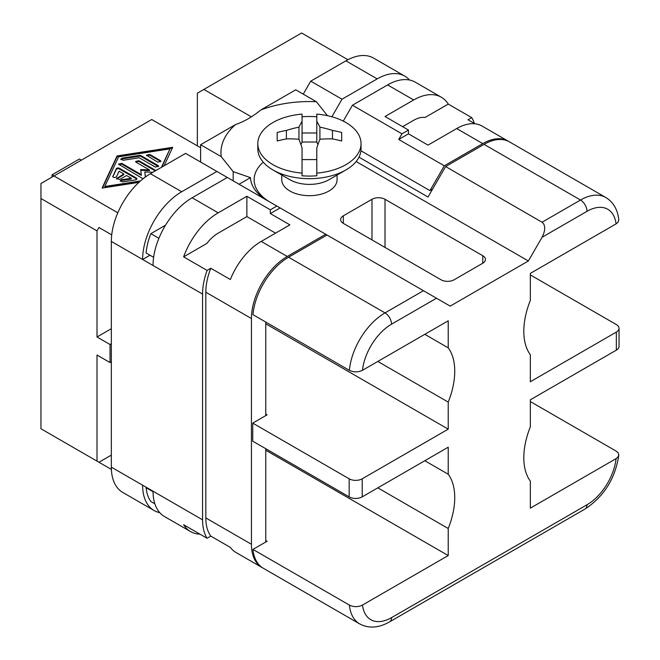 <?xml version="1.0" encoding="UTF-8"?>
<svg xmlns="http://www.w3.org/2000/svg" width="660" height="660" viewBox="0 0 660 660"><rect width="100%" height="100%" fill="white"/><g stroke="black" fill="none" stroke-linecap="round" stroke-linejoin="round"><path stroke-width="0.99" d="M316.8 132.99L302.057 132.99L302.057 142.015L316.8 142.015L316.8 121.357A102.424 20.089 81.9 0 1 319.91 127.141L319.91 139.235A102.424 20.089 98.1 0 0 316.8 147.964L316.8 175.774A51.604 29.791 180 0 1 302.057 175.774L302.057 173.093A51.604 29.791 180 0 1 257.821 143.608A51.604 29.791 180 0 1 272.935 122.537A51.604 29.791 180 0 1 302.057 114.114L302.057 132.99M302.057 116.803A51.604 29.791 180 0 1 316.8 116.803M343.315 215.837L371.984 199.287A9.215 5.321 180 0 1 385.019 199.287L482.757 255.717A9.215 5.321 180 0 1 485.455 259.479A9.215 5.321 180 0 1 482.757 263.241L454.088 279.79A9.215 5.321 0 0 1 441.053 279.79L343.315 223.361L343.315 215.837A9.215 5.321 0 0 0 340.609 219.599A9.215 5.321 0 0 0 343.315 223.361M302.057 173.093L302.057 147.964A102.424 20.089 -98.1 0 0 298.947 139.235A102.424 81.18 -156.8 0 0 286.39 138.913A102.944 84.059 180 0 0 277.175 141.017L277.175 132.503A102.944 84.059 0 0 1 286.39 130.408A102.424 81.18 -23.2 0 1 298.947 127.141A102.424 20.089 -81.9 0 1 302.057 121.357M111.721 234.869L98.959 227.502L97.003 230.885L40.961 198.528L40.961 183.48L53.996 175.956L117.81 212.8M197.348 145.86L197.348 93.192L301.612 33L347.927 59.738M316.8 142.015L317.922 144.639M327.451 115.69L316.371 101.714L295.746 89.809L260.882 109.939C252.409 116.828 243.944 121.712 235.471 124.6A88.465 51.076 0 0 0 221.232 156.643L233.186 171.641L250.47 177.639A58.979 34.048 0 0 0 267.572 200.698M316.8 173.093A51.604 29.791 180 0 0 345.914 164.67A51.604 29.791 180 0 0 361.036 143.608A51.604 29.791 180 0 0 316.8 114.114L316.8 121.357M358.99 157.171L428.018 197.026L445.615 166.551L484.06 144.358A50.68 29.263 120 0 1 509.404 141.85L605.839 197.521C613.338 202.125 617.661 209.542 618.791 219.763L618.09 222.156L616.077 223.888L530.327 273.397L530.327 300.44A64.507 37.24 -60 0 0 530.327 354.7L530.327 381.744L616.341 332.087L616.341 350.147L530.327 399.803L530.327 426.847A64.507 37.24 -60 0 0 530.327 481.107L530.327 508.151L616.077 458.642L618.09 456.91L618.808 454.872L618.123 452.826L616.126 451.093L530.327 401.56M265.765 542.009L265.765 540.507L267.069 541.258L252.953 549.409L349.387 605.088C353.76 607.15 358.116 607.142 362.472 605.063L448.222 555.555L265.765 450.219M252.953 549.409A50.68 29.263 120 0 0 263.233 568.219L359.675 623.898C368.767 628.699 378.749 628.023 389.623 621.844A9.215 5.321 -120 0 0 391.528 617.628L587.012 504.768A9.215 5.321 60 0 1 585.106 508.984L389.623 621.844M302.057 142.015L300.927 144.639M265.765 415.602L265.765 414.1L267.069 414.851L252.739 423.126L252.739 441.185L349.173 496.864A9.215 5.321 0 0 0 362.208 496.864L448.222 447.208L448.222 474.251L424.801 460.73M448.222 474.251A64.507 37.24 -60 0 1 448.222 528.511L377.809 487.856M445.615 166.551L542.058 222.23L580.503 200.038A9.215 5.321 60 0 1 587.012 211.324A41.464 23.941 120 0 1 616.077 223.888M277.175 141.017L277.175 132.503M542.058 222.23C545.614 225.192 545.614 230.208 542.058 237.278L528.371 260.98L450.178 306.125L436.491 298.229L391.528 324.184A9.215 5.321 60 0 0 385.019 312.898L288.577 257.218A50.68 29.263 120 0 0 252.953 314.655L349.387 370.334C353.76 372.397 358.116 372.388 362.472 370.31L448.222 320.801L448.222 347.845L424.801 334.323M288.577 257.218L327.022 235.026L436.491 298.229M257.821 143.608L257.821 148.871A51.604 29.791 0 0 0 272.935 169.942L289.88 179.718A27.646 15.964 180 0 0 328.977 179.718L345.914 169.942A51.604 29.791 0 0 0 345.923 169.942A51.604 29.791 0 0 0 361.036 148.871L361.036 143.608M316.371 101.714A88.465 51.076 0 0 0 260.882 109.939M270.171 202.199A55.291 31.919 180 0 1 263.249 162.17M319.91 127.141A102.424 81.18 23.2 0 1 332.467 130.408L332.467 138.913A102.424 81.18 156.8 0 0 319.91 139.235M302.057 159.588L316.8 159.588M530.327 274.906L616.341 324.563A9.215 5.321 180 0 1 619.039 328.325L619.039 346.385A9.215 5.321 180 0 1 616.341 350.147M448.222 347.845A64.507 37.24 -60 0 1 448.222 402.105L377.809 361.449M272.935 169.942A51.604 29.791 0 0 0 345.914 169.942L328.977 179.718M448.222 528.511L448.222 555.555M52.041 177.086L52.041 174.834L79.406 159.027L81.361 160.157M448.222 402.105L448.222 429.148L362.208 478.805A9.215 5.321 0 0 1 349.173 478.805L252.739 423.126M165.553 225.167L150.868 233.648A50.68 29.263 120 0 0 146.083 252.962L153.631 257.317M111.334 328.697L97.003 336.979L97.003 230.885M298.947 127.141L298.947 139.235M199.955 534.163A55.291 31.919 -60 0 1 190.558 531.581A55.291 31.919 -60 0 1 183.62 524.733L207.083 538.271L210.812 536.118L230.365 547.404A50.68 29.263 120 0 0 235.867 552.42L261.929 567.468A50.68 29.263 120 0 0 262.589 567.831M146.528 487.459L146.083 487.715A50.68 29.263 120 0 0 150.868 501.509L154.869 503.819M337.07 175.048L337.07 179.718A27.646 15.964 180 0 1 328.977 191.004A27.646 15.964 180 0 1 298.848 194.469A27.646 15.964 180 0 1 281.779 179.718L281.779 175.048M200.607 147.741L151.734 119.526L53.996 175.956L52.041 174.834M138.913 182.358L102.102 188.059L117.043 155.933L172.697 147.304L164.093 165.817M150.868 233.648L158.92 238.293M40.961 198.528L40.961 428.769L98.959 462.256L111.334 455.111M97.003 461.126L97.003 355.039L110.03 362.563L110.03 344.503L111.334 343.745M341.682 132.503L341.682 141.017L341.682 132.503A102.944 84.059 0 0 0 332.467 130.408M233.186 171.641L233.186 180.848M221.232 156.643L200.607 144.73L200.607 162.038M98.959 462.256L111.392 469.433M619.039 328.325A9.215 5.321 180 0 1 616.341 332.087M239.052 184.231L250.47 177.639M528.371 260.98L356.136 161.543M97.003 336.979L110.03 344.503M286.39 130.408L286.39 138.913M203.866 89.43L251.353 116.845M341.682 141.017A102.944 84.059 180 0 0 332.467 138.913M265.765 323.812L448.222 429.148M111.334 361.804L110.03 362.563M508.744 141.487A50.68 29.263 120 0 0 508.101 141.091A50.68 29.263 120 0 0 482.757 143.608L444.312 165.8L429.973 190.633L432.581 189.123M474.408 123.478A55.291 31.919 -60 0 0 471.727 117.62L467.989 119.773L474.936 123.783M508.101 141.091L482.031 126.043A50.68 29.263 120 0 0 456.695 128.56L482.757 143.608M235.471 124.6L200.607 144.73M146.083 487.715L153.046 491.733M360.929 150.769L429.973 190.633M402.608 126.679L413.688 120.277A30.409 17.556 120 0 1 425.065 117.472L448.264 104.082A55.291 31.919 -60 0 0 441.334 97.226L415.264 82.178A55.291 31.919 -60 0 0 387.618 84.917L352.432 105.229L401.957 133.823L408.474 130.061L385.019 116.515L413.688 99.965A55.291 31.919 -60 0 1 441.334 97.226M251.435 318.541L205.821 292.207A50.68 29.263 120 0 1 210.812 268.257L230.365 279.543A50.68 29.263 120 0 1 261.212 241.42L287.273 256.468A50.68 29.263 120 0 0 251.435 318.541L251.435 544.269A50.68 29.263 120 0 0 261.929 567.468M205.821 292.207L205.821 517.935A50.68 29.263 120 0 0 210.812 536.118M331.873 116.779L342.012 99.215L310.728 81.155L345.914 60.835L377.198 78.895L342.012 99.215M303.237 94.132L310.728 81.155M265.765 448.709L265.765 540.507M265.765 414.1L265.765 322.055M287.273 256.468L325.718 234.267L327.022 235.026M190.558 531.581L164.488 516.533A55.291 31.919 -60 0 1 153.037 491.221L142.618 485.207A55.291 31.919 120 0 0 154.069 510.518L122.785 492.459A55.291 31.919 120 0 1 111.334 467.148L111.334 241.42A55.291 31.919 -60 0 1 150.43 173.704L185.625 153.384L227.321 177.466L192.134 197.777A55.291 31.919 120 0 0 153.037 265.493L202.562 294.088A55.291 31.919 120 0 1 207.083 270.41L183.62 256.864L206.819 243.474A30.409 17.556 120 0 1 218.204 233.145L246.873 216.587L275.542 233.145M192.134 197.777L218.204 212.825A55.291 31.919 120 0 0 183.62 256.864M210.812 268.257L207.083 270.41M154.069 510.518A55.291 31.919 120 0 0 159.778 512.663M207.083 538.271A55.291 31.919 -60 0 1 202.562 519.816L202.562 294.088M149.993 255.214L142.618 259.479A55.291 31.919 -60 0 1 181.714 191.755L216.901 171.443M261.212 241.42L289.88 224.862L270.328 213.576L270.328 209.814L246.873 196.276L246.873 216.587M227.321 177.466L280.104 207.933L270.328 213.576M325.718 234.267L280.104 207.933M270.328 209.814L276.845 206.052M218.204 212.825L246.873 196.276M111.334 241.42L153.037 265.493M409.555 80.025A55.291 31.919 120 0 0 404.844 76.156A55.291 31.919 120 0 0 377.198 78.895M404.844 76.156L373.56 58.096A55.291 31.919 120 0 0 345.914 60.835M408.474 130.061L408.474 133.823L428.018 145.109L456.695 128.56M343.266 121.11L352.432 105.229M408.474 133.823L398.698 139.466L444.312 165.8M398.698 139.466L401.957 133.823M471.727 117.62L448.264 104.082M161.37 167.384L169.983 148.871L118.61 156.832L104.825 186.491L140.44 180.972M112.786 176.773L116.234 168.787A1.922 1.105 0 0 1 119.444 168.292L136.348 178.051A1.922 1.105 0 0 1 136.909 178.835A1.922 1.105 0 0 1 135.49 179.899L122.644 181.896L120.227 180.823L121.654 179.751L131.282 178.258L126.538 175.519L119.757 179.438L116.474 178.654L123.824 173.951L119.081 171.212L116.498 176.773C114.617 177.961 113.38 177.771 112.786 176.203L112.72 176.484M139.31 155.463A1.922 1.105 0 0 1 141.166 155.752L158.07 165.503L158.631 166.287L155.356 167.071L139.235 157.773L123.189 160.256L120.772 159.184L122.191 158.119L139.31 155.463L139.31 156.214L122.191 158.87L120.879 159.563M152.889 172.285L144.804 171.955L145.414 176.971M155.908 170.536A1.922 1.105 0 0 0 155.768 170.453L138.872 160.694L135.589 161.477L136.158 162.261L149.424 169.917L140.662 169.562L141.281 174.619L121.745 163.35L118.47 164.134L142.197 178.291A1.922 1.105 0 0 0 143.269 178.604M160.372 160.561L149.729 154.423L146.454 155.207L157.657 162.129L160.933 161.345L160.372 160.561L160.372 161.32L149.729 155.174L146.569 155.578M172.326 148.112L117.043 156.684L102.481 188.001M169.983 148.871L161.849 167.112M139.425 181.88L104.825 187.242L104.825 186.491M136.801 179.206A1.922 1.105 0 0 0 136.348 178.802L119.452 169.042A1.922 1.105 0 0 0 116.234 169.537L112.835 176.855M123.824 173.951L123.824 174.702L116.589 179.033M131.282 178.258L131.282 179.008L121.654 180.502L120.343 181.195M158.515 166.667L141.166 156.502A1.922 1.105 0 0 0 139.31 156.214M155.265 170.907L138.872 161.444L135.704 161.849M149.424 169.917L149.424 170.676L140.753 170.321M141.281 174.619L141.281 175.379L121.745 164.101L118.585 164.505M145.332 177.037L144.804 171.955M160.817 161.725L160.372 161.32M117.043 155.933L117.043 156.684M371.984 199.287L371.984 239.91M605.839 197.521A50.68 29.263 120 0 0 580.503 200.038L484.06 144.358M349.387 605.088A50.68 29.263 120 0 0 359.675 623.898M385.019 199.287L385.019 247.434M482.757 255.717L482.757 263.241M391.528 324.184A41.464 23.941 120 0 0 362.472 370.31M362.208 496.864L362.208 478.805M362.472 605.063A41.464 23.941 120 0 0 391.528 617.628M587.012 504.768A41.464 23.941 120 0 0 616.077 458.642M542.058 237.278L587.012 211.324M423.464 290.697L385.019 312.898A50.68 29.263 120 0 0 349.387 370.334M349.173 496.864L349.173 478.805M205.821 517.935L251.435 544.269M111.334 467.148L142.618 485.207M202.562 519.816L153.037 491.221M181.714 191.755L150.43 173.704M413.688 99.965L387.618 84.917M117.035 177.87L117.035 178.621M121.654 179.751L121.654 180.502M136.348 178.051L136.348 178.802M119.444 168.292L119.444 169.042M116.234 168.787L116.234 169.537M158.07 165.503L158.07 166.262M141.166 155.752L141.166 156.502M122.191 158.119L122.191 158.87M138.872 160.694L138.872 161.444M121.745 163.35L121.745 164.101M149.729 154.423L149.729 155.174M618.799 455.136C615.285 478.5 604.057 496.444 585.106 508.984"/></g></svg>
